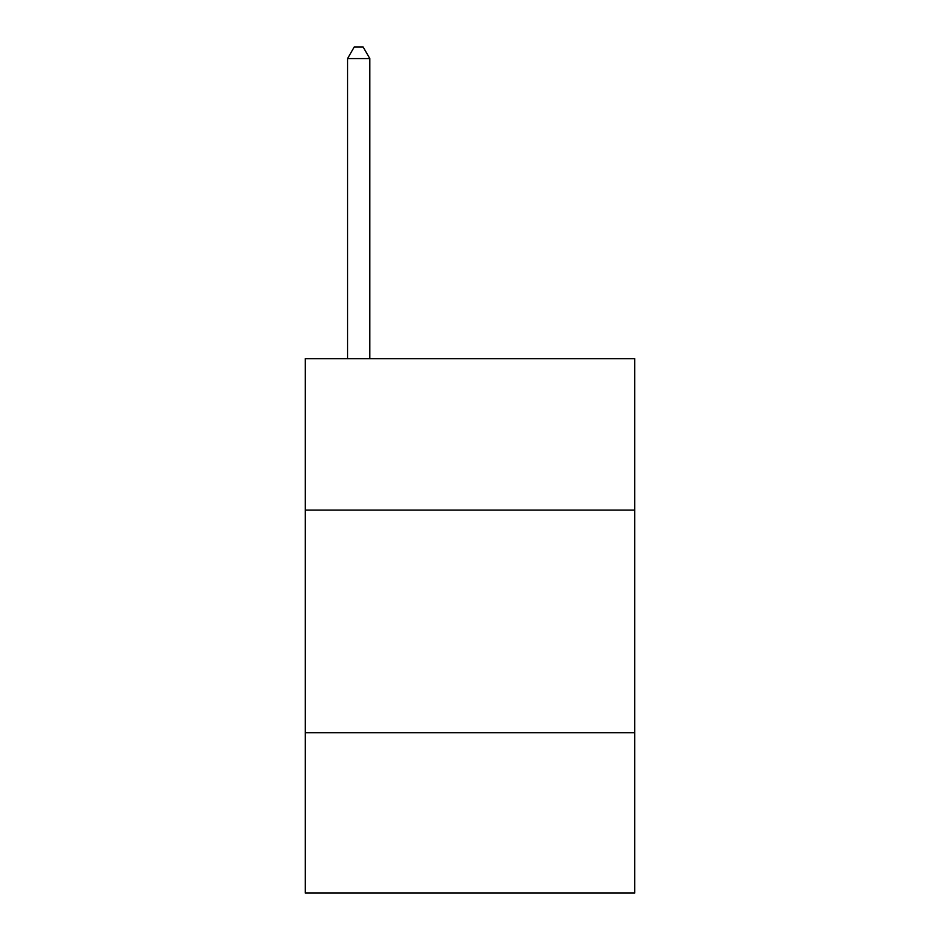 <?xml version="1.0" encoding="UTF-8"?>
<svg xmlns="http://www.w3.org/2000/svg" width="940" height="940" viewBox="0 0 940 940"><rect width="100%" height="100%" fill="white"/><g stroke="black" fill="none" stroke-linecap="round" stroke-linejoin="round"><path stroke-width="1.41" d="M634.747 510.079L634.747 358.68L305.253 358.68L305.253 510.079L634.747 510.079L634.747 893L305.253 893L305.253 510.079M634.747 732.707L305.253 732.707M369.82 358.68L369.82 58.574L347.553 58.574L347.553 358.68M347.553 58.574L354.227 47L363.134 47L369.82 58.574"/></g></svg>
